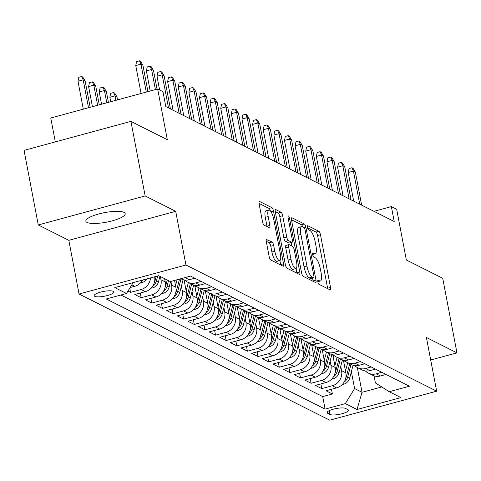 <?xml version="1.0" encoding="UTF-8"?>
<svg xmlns="http://www.w3.org/2000/svg" width="481" height="481" viewBox="0 0 481 481"><rect width="100%" height="100%" fill="white"/><g stroke="black" fill="none" stroke-linecap="round" stroke-linejoin="round"><path stroke-width="0.72" d="M317.839 281.848A2.152 0.631 74.8 0 0 318.957 284.265L330.038 289.845A3.072 0.896 74.8 0 0 330.285 289.881A3.072 0.896 74.8 0 0 330.525 287.44L320.472 234.74A3.072 0.896 74.8 0 0 318.867 231.289L307.792 225.709A2.152 0.631 74.8 0 0 307.618 225.685A2.152 0.631 74.8 0 0 307.449 227.393A2.152 0.631 74.8 0 0 308.574 229.81L310.005 230.531A9.83 2.874 74.8 0 1 315.127 241.582L315.969 245.971A9.83 2.874 74.8 0 1 315.205 253.782A9.83 2.874 74.8 0 1 314.418 253.661L312.987 252.94A2.152 0.631 74.8 0 0 312.812 252.916A2.152 0.631 74.8 0 0 312.644 254.623A2.152 0.631 74.8 0 0 313.768 257.04L315.199 257.762A9.83 2.874 74.8 0 1 320.322 268.807L321.164 273.202A9.83 2.874 74.8 0 1 320.4 281.006A9.83 2.874 74.8 0 1 319.612 280.886L318.175 280.164A2.152 0.631 74.8 0 0 318.007 280.14A2.152 0.631 74.8 0 0 317.839 281.848M87.037 222.414A20.034 4.864 169.2 0 0 109.427 221.549A20.034 4.864 169.2 0 0 125.204 213.642A20.034 4.864 169.2 0 0 124.014 212.38A20.034 4.864 169.2 0 0 101.623 213.251A20.034 4.864 169.2 0 0 85.846 221.152A20.034 4.864 169.2 0 0 87.037 222.414M94.781 296.332A10.017 2.429 169.2 0 0 105.97 295.893A10.017 2.429 169.2 0 0 113.859 291.943A10.017 2.429 169.2 0 0 113.263 291.312A10.017 2.429 169.2 0 0 102.074 291.751A10.017 2.429 169.2 0 0 94.186 295.701A10.017 2.429 169.2 0 0 94.781 296.332M266.823 239.37A3.072 0.896 74.8 0 0 266.576 239.328A3.072 0.896 74.8 0 0 266.336 241.769L269.156 256.553A3.072 0.896 74.8 0 0 270.761 260.005L283.062 266.197A3.072 0.896 74.8 0 0 283.309 266.24A3.072 0.896 74.8 0 0 283.549 263.798L273.497 211.099A3.072 0.896 74.8 0 0 271.891 207.648L259.59 201.455A3.072 0.896 74.8 0 0 259.343 201.419A3.072 0.896 74.8 0 0 259.103 203.854L262.512 221.717A3.072 0.896 74.8 0 0 264.111 225.168L269.378 227.82A3.072 0.896 74.8 0 0 269.625 227.856A3.072 0.896 74.8 0 0 269.865 225.415L268.176 216.558A8.219 2.405 74.8 0 1 268.813 210.029A8.219 2.405 74.8 0 1 273.755 219.366L280.369 254.058A8.219 2.405 74.8 0 1 279.732 260.588A8.219 2.405 74.8 0 1 274.789 251.25L273.689 245.472A3.072 0.896 74.8 0 0 272.09 242.015L266.384 239.484M430.699 359.986L456.95 352.862L442.724 278.295L406.343 259.987L396.669 209.277L391.36 206.608L394.204 221.519L165.801 106.572L162.957 91.655L157.648 88.985L50.764 117.995L55.321 141.901M145.16 195.941L38.276 224.952L68.819 240.326L175.697 211.315L145.16 195.941L130.934 121.374L167.316 139.688L157.648 88.985M175.697 211.315L185.943 265.001L436.652 391.179L329.768 420.19L79.058 294.011L185.943 265.001M456.95 352.862L426.406 337.494L436.652 391.179M301.587 272.877A3.072 0.896 74.8 0 0 303.186 276.328L315.494 282.521A3.072 0.896 74.8 0 0 315.74 282.557A3.072 0.896 74.8 0 0 315.975 280.116L305.922 227.417A3.072 0.896 74.8 0 0 304.323 223.966L292.021 217.773A3.072 0.896 74.8 0 0 291.775 217.737A3.072 0.896 74.8 0 0 291.534 220.178L301.587 272.877M299.278 274.362L286.977 268.17A3.072 0.896 74.8 0 1 285.371 264.718L275.318 212.019A3.072 0.896 74.8 0 1 275.559 209.578A3.072 0.896 74.8 0 1 275.805 209.614L281.072 212.265A3.072 0.896 74.8 0 1 282.672 215.716L286.748 237.091A3.072 0.896 74.8 0 0 288.347 240.542L291.841 242.298A3.072 0.896 74.8 0 0 292.087 242.334A3.072 0.896 74.8 0 0 292.328 239.899L288.083 217.646A2.152 0.631 74.8 0 1 288.251 215.939A2.152 0.631 74.8 0 1 289.544 218.38L299.765 271.957A3.072 0.896 74.8 0 1 299.525 274.398A3.072 0.896 74.8 0 1 299.278 274.362M38.276 224.952L24.05 150.385L130.934 121.374M127.964 291.077L130.543 292.376L129.744 288.185M150.541 277.904A12.518 11.58 116.7 0 1 141.089 289.514L145.334 291.654L134.794 294.516L141.167 297.721L140.272 293.025M160.365 276.527L160.991 279.792A12.518 11.58 116.7 0 1 151.713 294.859L155.958 296.999L145.418 299.861L151.792 303.066L150.896 298.376M170.905 281.427L171.615 285.143A12.518 11.58 116.7 0 1 162.331 300.204L166.582 302.345L156.036 305.207L162.416 308.417L161.52 303.721M181.403 286.129L182.239 290.488A12.518 11.58 116.7 0 1 172.956 305.555L177.206 307.69L166.66 310.552L173.034 313.762L172.144 309.067M192.027 291.474L192.857 295.833A12.518 11.58 116.7 0 1 183.58 310.9L187.83 313.041L177.285 315.903L183.658 319.107L182.762 314.412M202.651 296.819L203.481 301.178A12.518 11.58 116.7 0 1 194.204 316.245L198.455 318.386L187.909 321.248L194.282 324.453L193.386 319.763M213.275 302.164L214.105 306.523A12.518 11.58 116.7 0 1 204.828 321.591L209.079 323.731L198.533 326.593L204.906 329.804L204.01 325.108M223.899 307.515L224.729 311.874A12.518 11.58 116.7 0 1 215.452 326.942L219.697 329.076L209.157 331.938L215.53 335.149L214.634 330.453M234.524 312.86L235.353 317.219A12.518 11.58 116.7 0 1 226.076 332.287L230.321 334.427L219.781 337.289L226.154 340.494L225.258 335.798M245.142 318.206L245.977 322.565A12.518 11.58 116.7 0 1 236.694 337.632L240.945 339.772L230.405 342.634L236.778 345.839L235.882 341.149M255.766 323.551L256.601 327.91A12.518 11.58 116.7 0 1 247.318 342.977L251.569 345.117L241.023 347.979L247.402 351.19L246.506 346.494M266.39 328.902L267.22 333.261A12.518 11.58 116.7 0 1 257.942 348.328L262.193 350.463L251.647 353.325L258.02 356.535L257.125 351.839M277.014 334.247L277.844 338.606A12.518 11.58 116.7 0 1 268.566 353.673L272.817 355.814L262.271 358.676L268.645 361.88L267.749 357.185M287.638 339.592L288.468 343.951A12.518 11.58 116.7 0 1 279.19 359.018L283.441 361.159L272.895 364.021L279.269 367.225L278.373 362.53M298.262 344.937L299.092 349.296A12.518 11.58 116.7 0 1 289.815 364.364L294.059 366.504L283.519 369.366L289.893 372.577L288.997 367.881M308.886 350.288L309.716 354.647A12.518 11.58 116.7 0 1 300.439 369.715L304.683 371.849L294.144 374.711L300.517 377.922L299.621 373.226M319.504 355.633L320.34 359.992A12.518 11.58 116.7 0 1 311.057 375.06L315.308 377.2L304.768 380.062L311.141 383.267L310.245 378.571M330.128 360.978L330.964 365.338A12.518 11.58 116.7 0 1 321.681 380.405L325.932 382.545L315.386 385.407L321.765 388.612L332.305 385.75A12.518 11.58 -63.3 0 0 341.582 370.683L340.752 366.324M320.869 383.916L321.765 388.612M155.958 296.999A12.518 11.58 -63.3 0 0 165.242 281.932L164.616 278.661M166.582 302.345A12.518 11.58 -63.3 0 0 175.86 287.277L174.555 280.435M177.206 307.69A12.518 11.58 -63.3 0 0 186.484 292.622L184.061 279.924M187.83 313.041A12.518 11.58 -63.3 0 0 197.108 297.973L194.685 285.269M198.455 318.386A12.518 11.58 -63.3 0 0 207.732 303.319L205.309 290.62M209.079 323.731A12.518 11.58 -63.3 0 0 218.356 308.664L215.933 295.965M219.697 329.076A12.518 11.58 -63.3 0 0 228.98 314.009L226.557 301.31M230.321 334.427A12.518 11.58 -63.3 0 0 239.604 319.36L237.181 306.656M240.945 339.772A12.518 11.58 -63.3 0 0 250.222 324.705L247.805 312.007M251.569 345.117A12.518 11.58 -63.3 0 0 260.846 330.05L258.423 317.352M262.193 350.463A12.518 11.58 -63.3 0 0 271.47 335.395L269.047 322.697M272.817 355.814A12.518 11.58 -63.3 0 0 282.094 340.746L279.671 328.042M283.441 361.159A12.518 11.58 -63.3 0 0 292.719 346.092L290.296 333.393M294.059 366.504A12.518 11.58 -63.3 0 0 303.343 351.437L300.92 338.738M304.683 371.849A12.518 11.58 -63.3 0 0 313.967 356.782L311.544 344.083M315.308 377.2A12.518 11.58 -63.3 0 0 324.591 362.133L322.168 349.428M325.932 382.545A12.518 11.58 -63.3 0 0 335.209 367.478L332.786 354.78M347.859 409.602L345.52 408.429A9.704 2.357 169.2 0 0 334.674 408.85A9.704 2.357 169.2 0 0 327.032 412.674A9.704 2.357 169.2 0 0 327.609 413.287L329.948 414.466A9.704 2.357 169.2 0 0 340.795 414.045A9.704 2.357 169.2 0 0 348.436 410.215A9.704 2.357 169.2 0 0 347.859 409.602M133.177 282.618L126.479 293.488L106.259 298.978L325.096 409.115L345.322 403.625L354.599 388.558L351.377 371.669M126.479 293.488L114.797 287.608L158.7 275.685L170.388 281.565L190.608 276.082L409.451 386.219L389.225 391.708L400.913 397.589L357.004 409.505L345.322 403.625M120.875 295.009L322.709 396.584L332.383 393.963L326.01 390.752L336.556 387.89A12.518 11.58 -63.3 0 0 345.833 372.823L343.41 360.125M365.398 370.941A12.518 11.58 -63.3 0 0 368.308 373.088A12.518 11.58 -63.3 0 0 376.214 373.833L381.818 372.312M368.308 373.088L372.559 375.222A12.518 11.58 -63.3 0 0 380.465 375.974L386.069 374.452M180.838 278.733L181.343 278.986A12.518 11.58 -63.3 0 0 189.243 279.732L194.847 278.21M201.22 281.421L195.617 282.942A12.518 11.58 116.7 0 1 187.716 282.197A12.518 11.58 116.7 0 1 184.8 280.044M187.716 282.197L191.967 284.331A12.518 11.58 -63.3 0 0 199.868 285.083L205.471 283.562M211.844 286.766L206.241 288.287A12.518 11.58 116.7 0 1 198.34 287.542A12.518 11.58 116.7 0 1 195.424 285.395M198.34 287.542L202.585 289.682A12.518 11.58 -63.3 0 0 210.492 290.428L216.095 288.907M222.469 292.111L216.865 293.632A12.518 11.58 116.7 0 1 208.958 292.887A12.518 11.58 116.7 0 1 206.048 290.74M208.958 292.887L213.209 295.027A12.518 11.58 -63.3 0 0 221.116 295.773L226.719 294.252M233.093 297.462L227.489 298.984A12.518 11.58 116.7 0 1 219.583 298.232A12.518 11.58 116.7 0 1 216.672 296.086M219.583 298.232L223.833 300.372A12.518 11.58 -63.3 0 0 231.74 301.118L237.343 299.597M243.717 302.808L238.113 304.329A12.518 11.58 116.7 0 1 230.207 303.583A12.518 11.58 116.7 0 1 227.297 301.431M230.207 303.583L234.457 305.718A12.518 11.58 -63.3 0 0 242.364 306.469L247.968 304.948M254.341 308.153L248.737 309.674A12.518 11.58 116.7 0 1 240.831 308.928A12.518 11.58 116.7 0 1 237.921 306.782M240.831 308.928L245.082 311.069A12.518 11.58 -63.3 0 0 252.982 311.814L258.586 310.293M264.965 313.498L259.361 315.019A12.518 11.58 116.7 0 1 251.455 314.273A12.518 11.58 116.7 0 1 248.539 312.127M251.455 314.273L255.706 316.414A12.518 11.58 -63.3 0 0 263.606 317.159L269.21 315.638M275.583 318.849L269.979 320.37A12.518 11.58 116.7 0 1 262.079 319.618A12.518 11.58 116.7 0 1 259.163 317.472M262.079 319.618L266.33 321.759A12.518 11.58 -63.3 0 0 274.23 322.504L279.834 320.983M286.207 324.194L280.603 325.715A12.518 11.58 116.7 0 1 272.703 324.97A12.518 11.58 116.7 0 1 269.787 322.817M272.703 324.97L276.948 327.104A12.518 11.58 -63.3 0 0 284.854 327.856L290.458 326.334M296.831 329.539L291.227 331.06A12.518 11.58 116.7 0 1 283.327 330.315A12.518 11.58 116.7 0 1 280.411 328.168M283.327 330.315L287.572 332.455A12.518 11.58 -63.3 0 0 295.478 333.201L301.082 331.68M307.455 334.884L301.852 336.405A12.518 11.58 116.7 0 1 293.945 335.66A12.518 11.58 116.7 0 1 291.035 333.513M293.945 335.66L298.196 337.8A12.518 11.58 -63.3 0 0 306.102 338.546L311.706 337.025M318.079 340.235L312.476 341.757A12.518 11.58 116.7 0 1 304.569 341.005A12.518 11.58 116.7 0 1 301.659 338.858M304.569 341.005L308.82 343.145A12.518 11.58 -63.3 0 0 316.726 343.891L322.33 342.37M328.703 345.58L323.1 347.102A12.518 11.58 116.7 0 1 315.193 346.356A12.518 11.58 116.7 0 1 312.283 344.204M315.193 346.356L319.444 348.491A12.518 11.58 -63.3 0 0 327.351 349.242L332.954 347.721M339.327 350.926L333.724 352.447A12.518 11.58 116.7 0 1 325.817 351.701A12.518 11.58 116.7 0 1 322.901 349.555M325.817 351.701L330.068 353.842A12.518 11.58 -63.3 0 0 337.969 354.587L343.572 353.066M349.946 356.271L344.348 357.792A12.518 11.58 116.7 0 1 336.441 357.046A12.518 11.58 116.7 0 1 333.525 354.9M336.441 357.046L340.692 359.187A12.518 11.58 -63.3 0 0 348.593 359.932L354.196 358.411M360.57 361.622L354.966 363.143A12.518 11.58 116.7 0 1 347.066 362.391A12.518 11.58 116.7 0 1 344.149 360.245M347.066 362.391L351.31 364.532A12.518 11.58 -63.3 0 0 359.217 365.277L364.82 363.756M371.194 366.967L365.59 368.488A12.518 11.58 116.7 0 1 357.69 367.743A12.518 11.58 116.7 0 1 354.774 365.59M357.69 367.743L361.934 369.877A12.518 11.58 -63.3 0 0 369.841 370.623L375.445 369.107M321.681 380.405L311.141 383.267M311.057 375.06L300.517 377.922M300.439 369.715L289.893 372.577M289.815 364.364L279.269 367.225M279.19 359.018L268.645 361.88M268.566 353.673L258.02 356.535M257.942 348.328L247.402 351.19M247.318 342.977L236.778 345.839M236.694 337.632L226.154 340.494M226.076 332.287L215.53 335.149M215.452 326.942L204.906 329.804M204.828 321.591L194.282 324.453M194.204 316.245L183.658 319.107M183.58 310.9L173.034 313.762M172.956 305.555L162.416 308.417M162.331 300.204L151.792 303.066M151.713 294.859L141.167 297.721M141.089 289.514L130.543 292.376M130.135 287.548L134.716 286.303A12.518 11.58 -63.3 0 0 142.52 280.08M354.599 388.558L362.037 392.304L381.746 386.952M357.311 367.538L362.037 392.304L357.004 409.505M374.05 375.841L375.396 382.912L389.225 391.708M68.819 240.326L79.058 294.011M391.36 206.608L373.953 211.327M331.487 389.267L332.383 393.963M322.709 396.584L325.096 409.115M145.334 291.654A12.518 11.58 -63.3 0 0 154.654 276.785M134.415 282.281A12.518 11.58 116.7 0 1 132.762 283.279M327.705 288.666A3.072 0.896 74.8 0 0 327.633 288.221L317.58 235.528A3.072 0.896 74.8 0 0 315.981 232.07L307.551 227.826M302.675 226.846A3.072 0.896 74.8 0 0 301.437 224.753L291.462 219.733M313.161 281.349A3.072 0.896 74.8 0 0 313.089 280.904L312.572 278.186M313.564 277.844A2.152 0.631 74.8 0 0 313.738 277.874A2.152 0.631 74.8 0 0 313.901 276.16L305.08 229.906A2.152 0.631 74.8 0 0 303.956 227.489L302.447 226.725A9.83 2.874 74.8 0 0 301.659 226.611A9.83 2.874 74.8 0 0 300.896 234.415L306.926 266.035A9.83 2.874 74.8 0 0 312.055 277.086L313.564 277.844L310.678 278.631A2.152 0.631 74.8 0 0 310.846 278.655A2.152 0.631 74.8 0 0 310.985 278.547M301.659 226.611L298.767 227.393A9.83 2.874 74.8 0 0 298.01 235.203L300.896 234.415M310.678 278.631L309.163 277.868A9.83 2.874 74.8 0 1 304.04 266.823L298.01 235.203M275.246 211.574L278.18 213.047L281.072 212.265M289.394 242.965A3.072 0.896 74.8 0 1 289.201 243.121A3.072 0.896 74.8 0 1 288.955 243.085L285.461 241.324A3.072 0.896 74.8 0 1 283.862 237.873L279.78 216.498A3.072 0.896 74.8 0 0 278.18 213.047M291.125 242.598L291.769 245.965M296.074 268.542L296.873 272.739L299.765 271.957M290.981 259.265A8.219 2.405 74.8 0 0 295.923 268.602A8.219 2.405 74.8 0 0 296.555 262.073L294.228 249.849A3.072 0.896 74.8 0 0 292.622 246.398L289.129 244.643A3.072 0.896 74.8 0 0 288.883 244.601A3.072 0.896 74.8 0 0 288.648 247.042L290.981 259.265L288.089 260.053A8.219 2.405 74.8 0 0 293.031 269.384L295.923 268.602M286.243 245.424A3.072 0.896 74.8 0 0 285.997 245.388A3.072 0.896 74.8 0 0 285.756 247.829L288.648 247.042M288.089 260.053L285.756 247.829M296.945 273.19A3.072 0.896 74.8 0 0 296.873 272.739M279.732 260.588L276.846 261.369A8.219 2.405 74.8 0 1 271.903 252.038L270.803 246.254A3.072 0.896 74.8 0 0 269.198 242.803L266.264 241.324M268.813 210.029L265.921 210.816A8.219 2.405 74.8 0 0 265.284 217.34L268.176 216.558M267.045 226.647A3.072 0.896 74.8 0 0 266.973 226.196L265.284 217.34M270.37 210.906A3.072 0.896 74.8 0 0 269.005 208.429L259.031 203.409M280.736 265.025A3.072 0.896 74.8 0 0 280.657 264.58L279.888 260.528M342.358 384.385L343.861 384.157A8.297 7.672 -63.3 0 0 349.723 377.988L353.06 365.229M345.508 371.122L347.709 362.716M343.861 362.488L344.39 360.485M344.131 382.058A8.297 7.672 -63.3 0 0 347.709 376.972L351.004 364.376M349.729 363.732L346.434 376.328A8.297 7.672 116.7 0 1 345.701 378.222M359.734 204.172L353.421 171.092L348.226 172.499L349.062 168.524L351.954 167.737L353.421 171.092L355.339 172.054L361.646 205.134M348.226 172.499L353.685 201.13M351.954 167.737L353.018 168.272L355.339 172.054M331.74 379.04L333.237 378.812A8.297 7.672 -63.3 0 0 339.099 372.643L342.436 359.878M334.884 365.776L337.085 357.371M333.237 357.142L333.766 355.134M333.507 376.713A8.297 7.672 -63.3 0 0 337.085 371.627L340.38 359.03M339.105 358.387L335.81 370.983A8.297 7.672 116.7 0 1 335.077 372.877M321.116 373.695L322.613 373.466A8.297 7.672 -63.3 0 0 328.481 367.298L331.818 354.533M324.266 360.431L326.461 352.026M322.619 351.797L323.142 349.789M322.883 371.368A8.297 7.672 -63.3 0 0 326.461 366.281L329.756 353.679M328.481 353.042L325.186 365.638A8.297 7.672 116.7 0 1 324.453 367.526M310.492 368.35L311.989 368.121A8.297 7.672 -63.3 0 0 317.857 361.946L321.194 349.188M313.642 355.08L315.837 346.675M311.995 346.446L312.518 344.444M312.259 366.023A8.297 7.672 -63.3 0 0 315.837 360.93L319.131 348.334M317.857 347.691L314.562 360.293A8.297 7.672 116.7 0 1 313.828 362.181M299.867 362.999L301.365 362.77A8.297 7.672 -63.3 0 0 307.233 356.601L310.57 343.843M303.018 349.735L305.213 341.33M301.371 341.101L301.894 339.099M301.641 360.672A8.297 7.672 -63.3 0 0 305.213 355.585L308.507 342.989M307.233 342.346L303.938 354.942A8.297 7.672 116.7 0 1 303.204 356.836M349.11 198.827L342.803 165.741L337.602 167.154L338.444 163.179L341.33 162.392L342.803 165.741L344.715 166.703L351.022 199.789M337.602 167.154L343.061 195.779M341.33 162.392L342.394 162.927L344.715 166.703M338.486 193.482L332.179 160.395L326.978 161.808L327.82 157.828L330.706 157.046L332.179 160.395L334.091 161.357L340.398 194.444M326.978 161.808L332.437 190.434M330.706 157.046L331.77 157.582L334.091 161.357M327.868 188.131L321.555 155.05L316.354 156.463L317.195 152.483L320.081 151.701L321.555 155.05L323.466 156.012L329.78 189.093M316.354 156.463L321.813 185.089M320.081 151.701L321.146 152.236L323.466 156.012M317.244 182.786L310.93 149.705L305.73 151.112L306.571 147.138L309.457 146.35L310.93 149.705L312.842 150.667L319.156 183.748M305.73 151.112L311.189 179.744M309.457 146.35L310.522 146.885L312.842 150.667M289.243 357.654L290.746 357.425A8.297 7.672 -63.3 0 0 296.609 351.256L299.946 338.492M292.394 344.39L294.588 335.985M290.746 335.756L291.27 333.748M291.017 355.327A8.297 7.672 -63.3 0 0 294.588 350.24L297.883 337.644M296.609 337.001L293.314 349.597A8.297 7.672 116.7 0 1 292.58 351.491M306.619 177.441L300.306 144.354L295.106 145.767L295.947 141.793L298.839 141.005L300.306 144.354L302.218 145.316L308.531 178.403M295.106 145.767L300.571 174.393M298.839 141.005L299.897 141.54L302.218 145.316M278.619 352.308L280.122 352.08A8.297 7.672 -63.3 0 0 285.985 345.911L289.321 333.147M281.77 339.045L283.97 330.639M280.122 330.411L280.645 328.403M280.393 349.982A8.297 7.672 -63.3 0 0 283.964 344.895L287.259 332.293M285.985 331.656L282.69 344.252A8.297 7.672 116.7 0 1 281.962 346.14M267.995 346.963L269.498 346.735A8.297 7.672 -63.3 0 0 275.36 340.56L278.697 327.801M271.146 333.694L273.346 325.294M269.498 325.06L270.027 323.058M269.769 344.637A8.297 7.672 -63.3 0 0 273.346 339.544L276.635 326.948M275.36 326.304L272.066 338.907A8.297 7.672 116.7 0 1 271.338 340.795M257.377 341.612L258.874 341.384A8.297 7.672 -63.3 0 0 264.736 335.215L268.073 322.456M260.522 328.349L262.722 319.943M258.874 319.715L259.403 317.713M259.145 339.285A8.297 7.672 -63.3 0 0 262.722 334.199L266.017 321.603M264.742 320.959L261.448 333.561A8.297 7.672 116.7 0 1 260.714 335.449M246.753 336.267L248.25 336.039A8.297 7.672 -63.3 0 0 254.112 329.87L257.455 317.105M249.898 323.004L252.098 314.598M248.256 314.37L248.779 312.361M248.521 333.94A8.297 7.672 -63.3 0 0 252.098 328.854L255.393 316.257M254.118 315.614L250.823 328.21A8.297 7.672 116.7 0 1 250.09 330.104M236.129 330.922L237.626 330.694A8.297 7.672 -63.3 0 0 243.494 324.525L246.831 311.76M239.279 317.658L241.474 309.253M237.632 309.024L238.155 307.016M237.897 328.595A8.297 7.672 -63.3 0 0 241.474 323.509L244.769 310.906M243.494 310.269L240.199 322.865A8.297 7.672 116.7 0 1 239.466 324.753M295.995 172.096L289.682 139.009L284.481 140.422L285.323 136.442L288.215 135.66L289.682 139.009L291.594 139.971L297.907 173.058M284.481 140.422L289.947 169.047M288.215 135.66L289.273 136.195L291.594 139.971M285.371 166.745L279.058 133.664L273.863 135.077L274.699 131.097L277.591 130.315L279.058 133.664L280.97 134.626L287.283 167.707M273.863 135.077L279.323 163.702M277.591 130.315L278.655 130.85L280.97 134.626M274.747 161.4L268.44 128.319L263.239 129.726L264.081 125.751L266.967 124.964L268.44 128.319L270.352 129.281L276.659 162.362M263.239 129.726L268.699 158.357M266.967 124.964L268.031 125.499L270.352 129.281M264.123 156.054L257.816 122.968L252.615 124.381L253.457 120.406L256.343 119.619L257.816 122.968L259.728 123.93L266.035 157.016M252.615 124.381L258.075 153.006M256.343 119.619L257.407 120.154L259.728 123.93M253.499 150.709L247.192 117.623L241.991 119.035L242.833 115.055L245.719 114.274L247.192 117.623L249.104 118.585L255.417 151.671M241.991 119.035L247.45 147.661M245.719 114.274L246.783 114.809L249.104 118.585M225.505 325.577L227.002 325.348A8.297 7.672 -63.3 0 0 232.87 319.174L236.207 306.415M228.655 312.307L230.85 303.908M227.008 303.673L227.531 301.671M227.272 323.25A8.297 7.672 -63.3 0 0 230.85 318.163L234.145 305.561M232.87 304.924L229.575 317.52A8.297 7.672 116.7 0 1 228.842 319.408M242.881 145.358L236.568 112.277L231.367 113.69L232.209 109.71L235.095 108.928L236.568 112.277L238.48 113.239L244.793 146.32M231.367 113.69L236.826 142.316M235.095 108.928L236.159 109.464L238.48 113.239M214.881 320.226L216.378 319.997A8.297 7.672 -63.3 0 0 222.246 313.828L225.583 301.07M218.031 306.962L220.226 298.557M216.384 298.328L216.907 296.326M216.654 317.899A8.297 7.672 -63.3 0 0 220.226 312.812L223.521 300.216M222.246 299.573L218.951 312.175A8.297 7.672 116.7 0 1 218.218 314.063M232.257 140.013L225.944 106.932L220.743 108.339L221.585 104.365L224.477 103.583L225.944 106.932L227.856 107.894L234.169 140.975M220.743 108.339L226.208 136.971M224.477 103.583L225.535 104.112L227.856 107.894M204.257 314.881L205.76 314.652A8.297 7.672 -63.3 0 0 211.622 308.483L214.959 295.725M207.407 301.617L209.608 293.212M205.76 292.983L206.283 290.981M206.03 312.554A8.297 7.672 -63.3 0 0 209.602 307.467L212.897 294.871M211.622 294.228L208.327 306.824A8.297 7.672 116.7 0 1 207.6 308.718M221.633 134.668L215.32 101.581L210.119 102.994L210.961 99.02L213.853 98.232L215.32 101.581L217.232 102.549L223.545 135.63M210.119 102.994L215.584 131.626M213.853 98.232L214.911 98.767L217.232 102.549M193.633 309.536L195.136 309.307A8.297 7.672 -63.3 0 0 200.998 303.138L204.335 290.374M196.783 296.272L198.984 287.866M195.136 287.638L195.659 285.63M195.406 307.209A8.297 7.672 -63.3 0 0 198.978 302.122L202.273 289.526M200.998 288.883L197.703 301.479A8.297 7.672 116.7 0 1 196.976 303.367M211.009 129.323L204.696 96.236L199.501 97.649L200.336 93.669L203.229 92.887L204.696 96.236L206.608 97.198L212.921 130.285M199.501 97.649L204.96 126.275M203.229 92.887L204.293 93.422L206.608 97.198M183.008 304.19L184.512 303.962A8.297 7.672 -63.3 0 0 190.374 297.793L193.711 285.029M186.159 290.921L188.36 282.521M184.512 282.293L185.041 280.285M184.782 301.864A8.297 7.672 -63.3 0 0 188.36 296.777L191.654 284.175M190.38 283.537L187.085 296.134A8.297 7.672 116.7 0 1 186.351 298.022M200.385 123.972L194.077 90.891L188.877 92.304L189.718 88.324L192.604 87.542L194.077 90.891L195.989 91.853L202.297 124.94M188.877 92.304L194.336 120.929M192.604 87.542L193.669 88.077L195.989 91.853M172.39 298.839L173.888 298.611A8.297 7.672 -63.3 0 0 179.75 292.442L183.093 279.683M175.535 285.576L177.062 279.756M174.158 296.512A8.297 7.672 -63.3 0 0 177.736 291.426L181.03 278.83M179.515 279.088L176.461 290.789A8.297 7.672 116.7 0 1 175.727 292.676M121.278 98.852L124.441 97.992M189.761 118.627L183.453 85.546L178.253 86.953L179.094 82.979L181.98 82.197L183.453 85.546L185.365 86.508L191.672 119.589M178.253 86.953L183.712 115.584M181.98 82.197L183.045 82.726L185.365 86.508M161.766 293.494L163.263 293.266A8.297 7.672 -63.3 0 0 169.132 287.097L170.587 281.511M164.917 280.231L165.242 278.98M163.534 291.167A8.297 7.672 -63.3 0 0 167.111 286.081L168.536 280.633M167.262 279.996L165.837 285.437A8.297 7.672 116.7 0 1 165.103 287.331M109.854 97.288L110.696 93.314L113.582 92.532L114.646 93.061L116.967 96.843L115.055 95.881L109.854 97.288L110.702 101.725M113.582 92.532L115.055 95.881L115.897 100.313M116.967 96.843L117.544 99.868M151.142 288.149L152.639 287.921A8.297 7.672 -63.3 0 0 158.508 281.752L159.932 276.304M152.91 285.822A8.297 7.672 -63.3 0 0 156.487 280.736L157.738 275.95M156.187 276.371L155.213 280.092A8.297 7.672 116.7 0 1 154.479 281.986M99.23 91.943L100.072 87.969L102.958 87.181L104.022 87.716L106.343 91.498L104.431 90.53L99.23 91.943L101.569 104.203M102.958 87.181L104.431 90.53L106.77 102.79M106.343 91.498L108.411 102.345M140.518 282.804L142.015 282.575A8.297 7.672 -63.3 0 0 146.789 278.92M142.292 280.477A8.297 7.672 -63.3 0 0 142.977 279.954M88.606 86.598L89.448 82.618L92.334 81.836L93.398 82.371L95.719 86.147L93.807 85.185L88.606 86.598L92.436 106.68M92.334 81.836L93.807 85.185L97.637 105.273M95.719 86.147L99.284 104.822M77.982 81.253L78.824 77.273L81.716 76.491L82.774 77.026L85.095 80.802L83.183 79.84L77.982 81.253L83.309 109.157M81.716 76.491L83.183 79.84L88.51 107.75M85.095 80.802L90.151 107.305M179.136 113.282L172.829 80.195L167.629 81.608L168.47 77.633L171.356 76.846L172.829 80.195L174.741 81.163L181.048 114.244M167.629 81.608L173.088 110.239M171.356 76.846L172.42 77.381L174.741 81.163M168.518 107.936L162.205 74.85L157.004 76.263L157.846 72.282L160.732 71.501L162.205 74.85L164.117 75.812L170.43 108.898M157.004 76.263L159.62 89.977M160.732 71.501L161.796 72.036L164.117 75.812M155.411 89.586L151.581 69.504L146.38 70.917L147.222 66.937L150.114 66.156L151.581 69.504L153.493 70.466L157.059 89.141M146.38 70.917L150.21 90.999M150.114 66.156L151.172 66.691L153.493 70.466M146.284 92.063L140.957 64.159L135.756 65.572L136.598 61.592L139.49 60.81L140.957 64.159L142.869 65.121L147.926 91.618M135.756 65.572L141.083 93.476M139.49 60.81L140.548 61.346L142.869 65.121M160.991 279.792L165.242 281.932M171.615 285.143L175.86 287.277M182.239 290.488L186.484 292.622M192.857 295.833L197.108 297.973M203.481 301.178L207.732 303.319M214.105 306.523L218.356 308.664M224.729 311.874L228.98 314.009M235.353 317.219L239.604 319.36M245.977 322.565L250.222 324.705M256.601 327.91L260.846 330.05M267.22 333.261L271.47 335.395M277.844 338.606L282.094 340.746M288.468 343.951L292.719 346.092M299.092 349.296L303.343 351.437M309.716 354.647L313.967 356.782M320.34 359.992L324.591 362.133M330.964 365.338L335.209 367.478M341.582 370.683L345.833 372.823M376.214 373.833L380.465 375.974M185.005 277.603L189.243 279.732M195.617 282.942L199.868 285.083M206.241 288.287L210.492 290.428M216.865 293.632L221.116 295.773M227.489 298.984L231.74 301.118M238.113 304.329L242.364 306.469M248.737 309.674L252.982 311.814M259.361 315.019L263.606 317.159M269.979 320.37L274.23 322.504M280.603 325.715L284.854 327.856M291.227 331.06L295.478 333.201M301.852 336.405L306.102 338.546M312.476 341.757L316.726 343.891M323.1 347.102L327.351 349.242M333.724 352.447L337.969 354.587M344.348 357.792L348.593 359.932M354.966 363.143L359.217 365.277M365.59 368.488L369.841 370.623M332.305 385.75L336.556 387.89M131.806 284.842L134.716 286.303M329.22 410.648L329.948 414.466M327.345 411.892L327.609 413.287M317.767 281.391L319.612 280.886M312.674 253.024L312.987 252.94M312.578 254.16L314.418 253.661M307.479 225.793L307.792 225.709M315.981 232.07L318.867 231.289M317.58 235.528L320.472 234.74M327.633 288.221L330.525 287.44M317.869 280.249L318.175 280.164M291.576 217.893L292.021 217.773M301.437 224.753L304.323 223.966M304.317 227.856L305.922 227.417M313.089 280.904L315.975 280.116M304.04 266.823L306.926 266.035M309.163 277.868L312.055 277.086M275.366 209.734L275.805 209.614M279.78 216.498L282.672 215.716M283.862 237.873L286.748 237.091M285.461 241.324L288.347 240.542M288.955 243.085L291.841 242.298M288.287 218.723L289.544 218.38M269.198 242.803L272.09 242.015M270.803 246.254L273.689 245.472M271.903 252.038L274.789 251.25M266.973 226.196L269.865 225.415M259.151 201.575L259.59 201.455M269.005 208.429L271.891 207.648M270.995 211.778L273.497 211.099M280.657 264.58L283.549 263.798M342.899 383.79L343.687 384.187M347.709 376.972L349.723 377.988M346.025 376.124L346.434 376.328M332.275 378.439L333.068 378.842M337.085 371.627L339.099 372.643M335.401 370.779L335.81 370.983M321.651 373.094L322.444 373.49M326.461 366.281L328.481 367.298M324.777 365.434L325.186 365.638M311.027 367.749L311.82 368.145M315.837 360.93L317.857 361.946M314.153 360.083L314.562 360.293M300.403 362.403L301.196 362.8M305.213 355.585L307.233 356.601M303.529 354.737L303.938 354.942M289.778 357.052L290.572 357.455M294.588 350.24L296.609 351.256M292.905 349.392L293.314 349.597M279.154 351.707L279.948 352.104M283.964 344.895L285.985 345.911M282.281 344.047L282.69 344.252M268.536 346.362L269.324 346.759M273.346 339.544L275.36 340.56M271.657 338.702L272.066 338.907M257.912 341.017L258.706 341.414M262.722 334.199L264.736 335.215M261.039 333.351L261.448 333.561M247.288 335.666L248.082 336.069M252.098 328.854L254.112 329.87M250.415 328.006L250.823 328.21M236.664 330.321L237.458 330.718M241.474 323.509L243.494 324.525M239.791 322.661L240.199 322.865M226.04 324.976L226.834 325.372M230.85 318.163L232.87 319.174M229.166 317.316L229.575 317.52M215.416 319.631L216.209 320.027M220.226 312.812L222.246 313.828M218.542 311.965L218.951 312.175M204.792 314.279L205.585 314.682M209.602 307.467L211.622 308.483M207.918 306.619L208.327 306.824M194.174 308.934L194.961 309.331M198.978 302.122L200.998 303.138M197.294 301.274L197.703 301.479M183.55 303.589L184.337 303.986M188.36 296.777L190.374 297.793M186.676 295.929L187.085 296.134M172.926 298.244L173.719 298.641M177.736 291.426L179.75 292.442M176.052 290.578L176.461 290.789M162.301 292.893L163.095 293.296M167.111 286.081L169.132 287.097M165.428 285.233L165.837 285.437M151.677 287.548L152.471 287.951M156.487 280.736L158.508 281.752M154.804 279.888L155.213 280.092M141.053 282.203L141.847 282.6M317.815 281.71L320.4 281.006M312.62 254.485L315.205 253.782M310.846 278.655L313.738 277.874M289.201 243.121L292.087 242.334M285.997 245.388L288.883 244.601"/></g></svg>

